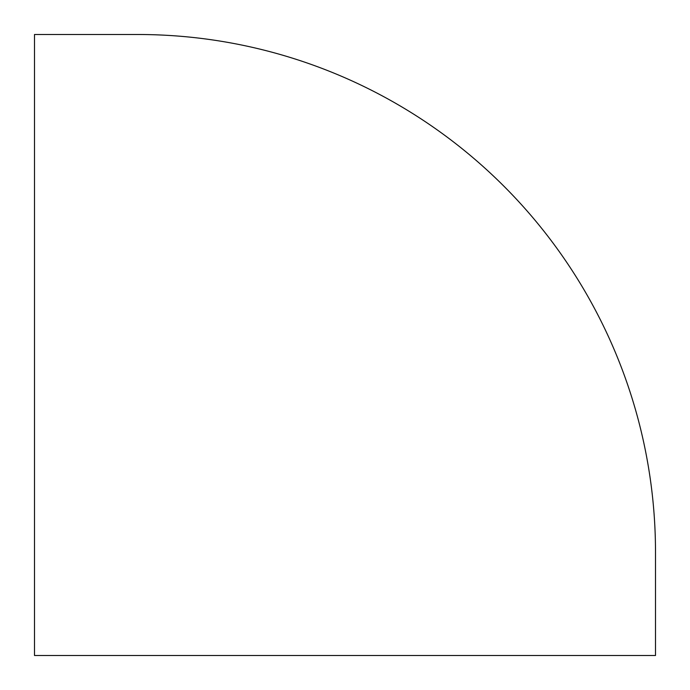 <?xml version="1.0" encoding="UTF-8"?>
<svg xmlns="http://www.w3.org/2000/svg" width="690" height="690" viewBox="0 0 690 690"><rect width="100%" height="100%" fill="white"/><g stroke="black" fill="none" stroke-linecap="round" stroke-linejoin="round"><path stroke-width="1.03" d="M34.5 655.5L655.5 655.5L655.5 552.259A517.759 517.759 0 0 0 137.741 34.5L34.5 34.5L34.5 655.5"/></g></svg>
